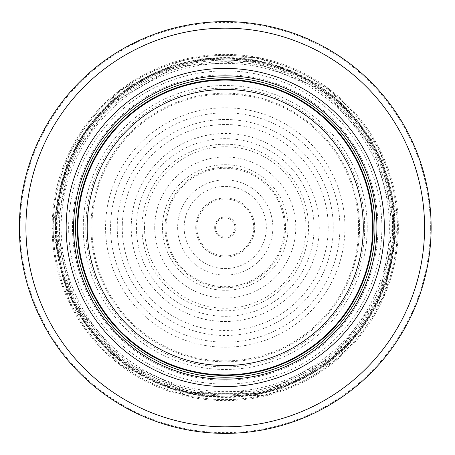 <?xml version="1.0" encoding="UTF-8"?>
<svg xmlns="http://www.w3.org/2000/svg" width="455" height="455" viewBox="0 0 455 455"><rect width="100%" height="100%" fill="white"/><g stroke="black" fill="none" stroke-linecap="round" stroke-linejoin="round"><path stroke-width="0.34" stroke-dasharray="2.27 1.71" d="M372.639 227.5A147.392 147.392 0 0 0 151.555 99.855A147.392 147.392 0 0 0 151.555 355.145A147.392 147.392 0 0 0 372.639 227.5A147.392 147.392 0 0 0 151.555 99.855A147.392 147.392 0 0 0 151.555 355.145A147.392 147.392 0 0 0 372.639 227.5A147.392 147.392 0 0 0 151.555 99.855A147.392 147.392 0 0 0 151.555 355.145A147.392 147.392 0 0 0 372.639 227.5A147.392 147.392 0 0 0 151.555 99.855A147.392 147.392 0 0 0 151.555 355.145A147.392 147.392 0 0 0 372.639 227.5A147.392 147.392 0 0 0 151.555 99.855A147.392 147.392 0 0 0 151.555 355.145A147.392 147.392 0 0 0 372.639 227.5M374.983 227.5A149.729 149.729 0 0 0 150.383 97.831A149.729 149.729 0 0 0 150.383 357.169A149.729 149.729 0 0 0 374.983 227.5M431.13 227.5A205.876 205.876 0 0 0 122.31 49.203A205.876 205.876 0 0 0 122.31 405.797A205.876 205.876 0 0 0 431.13 227.5A205.876 205.876 0 0 0 122.31 49.203A205.876 205.876 0 0 0 122.31 405.797A205.876 205.876 0 0 0 431.13 227.5M393.694 227.5A168.447 168.447 0 0 0 141.027 81.621A168.447 168.447 0 0 0 141.027 373.379A168.447 168.447 0 0 0 393.694 227.5A168.447 168.447 0 0 0 141.027 81.621A168.447 168.447 0 0 0 141.027 373.379A168.447 168.447 0 0 0 393.694 227.5M196.793 227.5A28.455 28.455 0 0 0 239.802 251.956A28.455 28.455 0 0 0 239.319 202.765A28.455 28.455 0 0 0 196.793 227.5M215.602 227.5A9.646 9.646 0 0 0 230.122 235.826A9.646 9.646 0 0 0 230.048 219.134A9.646 9.646 0 0 0 215.602 227.5M131.228 227.5A94.026 94.026 0 0 1 272.966 146.482A94.026 94.026 0 0 1 271.908 309.127A94.026 94.026 0 0 1 131.228 227.5M154.728 227.5A70.519 70.519 0 0 0 260.163 288.771A70.519 70.519 0 0 0 261.198 166.826A70.519 70.519 0 0 0 154.728 227.5M372.77 227.5A147.517 147.517 0 0 0 151.492 99.747A147.517 147.517 0 0 0 151.492 355.253A147.517 147.517 0 0 0 372.77 227.5M430.385 227.5A205.131 205.131 0 0 0 122.685 49.851A205.131 205.131 0 0 0 122.685 405.149A205.131 205.131 0 0 0 430.385 227.5M394.94 227.5A169.687 169.687 0 0 0 140.407 80.546A169.687 169.687 0 0 0 140.407 374.454A169.687 169.687 0 0 0 394.94 227.5M391.061 227.5A165.808 165.808 0 0 0 142.347 83.902A165.808 165.808 0 0 0 142.347 371.098A165.808 165.808 0 0 0 391.061 227.5M377.98 227.5A152.726 152.726 0 0 0 148.887 95.237A152.726 152.726 0 0 0 148.887 359.763A152.726 152.726 0 0 0 377.98 227.5M117.242 227.5A108.006 108.006 0 0 0 278.989 321.19A108.006 108.006 0 0 0 279.785 134.27A108.006 108.006 0 0 0 117.242 227.5M144.502 227.5A80.751 80.751 0 0 0 264.167 298.252A80.751 80.751 0 0 0 268.484 159.301A80.751 80.751 0 0 0 144.502 227.5M105.554 227.5A119.693 119.693 0 0 0 284.716 331.376A119.693 119.693 0 0 0 285.865 124.289A119.693 119.693 0 0 0 105.566 226.169A119.693 119.693 0 0 0 105.554 227.5M85.819 227.5A139.435 139.435 0 0 0 294.92 348.28A139.435 139.435 0 0 0 295.062 106.806A139.435 139.435 0 0 0 85.819 227.5M83.265 227.5A141.983 141.983 0 0 0 295.83 350.697A141.983 141.983 0 0 0 297.064 105.014A141.983 141.983 0 0 0 83.276 226.078A141.983 141.983 0 0 0 83.265 227.5M57.887 227.5A167.36 167.36 0 0 0 308.843 372.491A167.36 167.36 0 0 0 309.11 82.662A167.36 167.36 0 0 0 57.887 227.5M52.126 227.5A173.122 173.122 0 0 0 311.811 377.428A173.122 173.122 0 0 0 311.811 77.572A173.122 173.122 0 0 0 52.126 227.5L69.774 303.667L119.136 364.301L190.144 397.033L268.308 395.19L337.69 359.149L384.145 296.256L398.296 222.063L379.51 148.899L329.204 89.049L257.689 57.432L184.832 59.15L119.136 90.699L69.774 151.333L52.12 227.5M53.098 227.449A172.149 172.149 0 0 0 311.311 376.592A172.149 172.149 0 0 0 311.357 78.431A172.149 172.149 0 0 0 53.098 227.449M53.195 227.443A172.058 172.058 0 0 0 311.26 376.518A172.058 172.058 0 0 0 311.311 78.51A172.058 172.058 0 0 0 53.195 227.443M55.993 227.29A169.26 169.26 0 0 0 309.821 374.118A169.26 169.26 0 0 0 310.003 80.984A169.26 169.26 0 0 0 55.993 227.29M56.5 227.261A168.748 168.748 0 0 0 309.559 373.68A168.748 168.748 0 0 0 309.764 81.439A168.748 168.748 0 0 0 56.5 227.261M55.294 227.329A169.96 169.96 0 0 0 310.179 374.715A169.96 169.96 0 0 0 310.327 80.37A169.96 169.96 0 0 0 55.294 227.329L72.533 302.126L120.939 361.702L188.006 393.342L262.165 393.416L331.394 360.258L378.975 300.027L395.202 230.338L381.313 160.154L335.767 98.36L267.688 62.909L206.769 58.536L148.233 75.974L109.996 102.568L80.41 138.542L61.704 181.198L55.277 227.329M55.493 227.318A169.755 169.755 0 0 0 310.077 374.545A169.755 169.755 0 0 0 310.236 80.546A169.755 169.755 0 0 0 55.493 227.318M61.124 227.011A164.13 164.13 0 0 0 307.176 369.722A164.13 164.13 0 0 0 307.597 85.523A164.13 164.13 0 0 0 61.124 227.011M68.631 226.607A156.622 156.622 0 0 0 68.631 227.5A156.622 156.622 0 0 0 303.303 363.289A156.622 156.622 0 0 0 304.076 92.16A156.622 156.622 0 0 0 68.631 226.607M90.954 225.396A134.316 134.316 0 0 0 291.803 344.168A134.316 134.316 0 0 0 293.617 111.884A134.316 134.316 0 0 0 90.954 225.396M91.91 225.344A133.355 133.355 0 0 0 291.308 343.349A133.355 133.355 0 0 0 293.168 112.732A133.355 133.355 0 0 0 91.91 225.344M110.633 224.332A114.66 114.66 0 0 0 281.668 327.327A114.66 114.66 0 0 0 284.403 129.271A114.66 114.66 0 0 0 110.633 224.332M122.344 223.701A102.978 102.978 0 0 0 275.639 317.311A102.978 102.978 0 0 0 278.921 139.611A102.978 102.978 0 0 0 122.344 223.701M142.102 222.631A83.288 83.288 0 0 0 265.481 300.431A83.288 83.288 0 0 0 269.678 157.049A83.288 83.288 0 0 0 142.102 222.631M136.426 227.5A88.827 88.827 0 0 0 269.696 304.406A88.827 88.827 0 0 0 269.65 150.565A88.827 88.827 0 0 0 136.426 227.5M166.058 227.648A59.195 59.195 0 0 0 254.936 278.716A59.195 59.195 0 0 0 254.806 176.21A59.195 59.195 0 0 0 166.058 227.648M162.463 227.5A62.79 62.79 0 0 0 256.825 281.776A62.79 62.79 0 0 0 256.557 173.071A62.79 62.79 0 0 0 162.463 227.5M165.006 227.54A60.242 60.242 0 0 0 255.397 279.66A60.242 60.242 0 0 0 255.363 175.323A60.242 60.242 0 0 0 165.006 227.54M177.649 227.801A47.604 47.604 0 0 0 249.226 268.626A47.604 47.604 0 0 0 248.965 186.226A47.604 47.604 0 0 0 177.649 227.801M214.646 227.5A10.601 10.601 0 0 0 230.895 236.475A10.601 10.601 0 0 0 230.378 218.218A10.601 10.601 0 0 0 214.646 227.5M195.747 227.5A29.507 29.507 0 0 0 240.155 252.963A29.507 29.507 0 0 0 239.927 201.901A29.507 29.507 0 0 0 195.747 227.5M184.156 227.5A41.098 41.098 0 0 0 245.984 262.979A41.098 41.098 0 0 0 245.706 191.856A41.098 41.098 0 0 0 184.156 227.5M56.608 227.255L73.699 301.477L121.695 360.605L190.816 392.591L266.954 390.908L334.59 355.895L379.931 294.698L393.717 219.799L373.151 146.47L322.419 89.663L251.871 60.97L175.892 66.242L109.985 104.4L70.57 160.302L56.608 227.255"/><path stroke-width="0.68" d="M372.639 227.5A147.392 147.392 0 0 0 151.555 99.855A147.392 147.392 0 0 0 151.555 355.145A147.392 147.392 0 0 0 372.639 227.5M374.983 227.5A149.729 149.729 0 0 0 150.383 97.831A149.729 149.729 0 0 0 150.383 357.169A149.729 149.729 0 0 0 374.983 227.5M384.338 227.5A159.085 159.085 0 0 0 145.708 89.726A159.085 159.085 0 0 0 145.708 365.274A159.085 159.085 0 0 0 384.338 227.5M431.13 227.5A205.876 205.876 0 0 0 122.31 49.203A205.876 205.876 0 0 0 122.31 405.797A205.876 205.876 0 0 0 431.13 227.5M363.283 227.5A138.03 138.03 0 0 1 156.236 347.04A138.03 138.03 0 0 1 156.236 107.96A138.03 138.03 0 0 1 363.283 227.5M373.202 227.5A147.955 147.955 0 0 0 151.276 99.366A147.955 147.955 0 0 0 151.276 355.634A147.955 147.955 0 0 0 373.202 227.5M376.905 227.5A151.651 151.651 0 0 0 149.422 96.164A151.651 151.651 0 0 0 149.422 358.836A151.651 151.651 0 0 0 376.905 227.5M424.578 227.5A199.33 199.33 0 0 0 125.586 54.879A199.33 199.33 0 0 0 125.586 400.121A199.33 199.33 0 0 0 424.578 227.5"/></g></svg>
